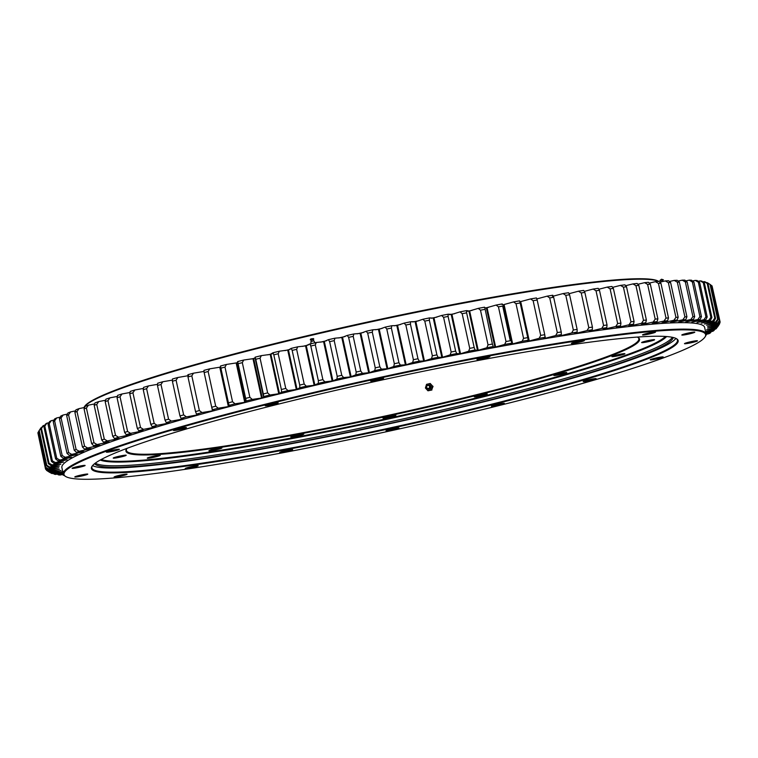 <?xml version="1.0" encoding="UTF-8"?>
<svg xmlns="http://www.w3.org/2000/svg" width="758" height="758" viewBox="0 0 758 758"><rect width="100%" height="100%" fill="white"/><g stroke="black" fill="none" stroke-linecap="round" stroke-linejoin="round"><path stroke-width="1.14" d="M658.617 281.408A295.288 24.199 167.7 0 0 314.958 334.486A295.288 24.199 167.7 0 0 84.157 407.131A295.288 24.199 167.7 0 0 83.882 407.615M251.438 359.017A295.288 24.199 -12.3 0 1 254.934 358.117A295.288 24.199 167.7 0 0 251.438 359.017M267.811 354.867A295.288 24.199 -12.3 0 1 272.425 353.711A295.288 24.199 167.7 0 0 267.811 354.867M284.951 350.622A295.288 24.199 -12.3 0 1 290.162 349.353A295.288 24.199 167.7 0 0 284.951 350.622M302.527 346.387A295.288 24.199 -12.3 0 1 308.231 345.032A295.288 24.199 167.7 0 0 302.527 346.387M320.463 342.161A295.288 24.199 -12.3 0 1 326.546 340.749A295.288 24.199 167.7 0 0 320.463 342.161M338.674 337.973A295.288 24.199 -12.3 0 1 345.032 336.533A295.288 24.199 167.7 0 0 338.674 337.973M357.103 333.842A295.288 24.199 -12.3 0 1 363.594 332.411A295.288 24.199 167.7 0 0 357.103 333.842M375.655 329.777A295.288 24.199 -12.3 0 1 382.146 328.385A295.288 24.199 167.7 0 0 375.655 329.777M394.245 325.817A295.288 24.199 -12.3 0 1 400.603 324.481A295.288 24.199 167.7 0 0 394.245 325.817M412.797 321.961A295.288 24.199 -12.3 0 1 418.89 320.719A295.288 24.199 167.7 0 0 412.797 321.961M431.226 318.237A295.288 24.199 -12.3 0 1 436.93 317.109A295.288 24.199 167.7 0 0 431.226 318.237M449.437 314.665A295.288 24.199 -12.3 0 1 454.648 313.67A295.288 24.199 167.7 0 0 449.437 314.665M467.335 311.263A295.288 24.199 -12.3 0 1 471.959 310.401A295.288 24.199 167.7 0 0 467.335 311.263M485.092 307.994A295.288 24.199 -12.3 0 1 488.465 307.388A295.288 24.199 167.7 0 0 485.092 307.994M126.681 448.878A262.24 21.489 167.7 0 0 126.397 450.441A262.24 21.489 167.7 0 0 433.377 405.142A262.24 21.489 167.7 0 0 638.842 338.712A262.24 21.489 167.7 0 0 637.933 337.405M84.157 407.131L84.621 406.421A294.682 24.142 -12.3 0 1 314.949 333.927A294.682 24.142 -12.3 0 1 658.503 281.294L658.683 281.408M152.472 456.477A6.642 0.54 167.7 0 0 147.27 458.164A6.642 0.54 167.7 0 0 153.865 457.273A6.642 0.54 167.7 0 0 160.241 455.331A6.642 0.54 167.7 0 0 152.472 456.477M214.126 449.124A6.642 0.54 167.7 0 0 208.924 450.811A6.642 0.54 167.7 0 0 215.528 449.92A6.642 0.54 167.7 0 0 221.904 447.978A6.642 0.54 167.7 0 0 214.126 449.124M295.971 435.234A6.642 0.54 167.7 0 0 290.769 436.911A6.642 0.54 167.7 0 0 297.373 436.03A6.642 0.54 167.7 0 0 303.75 434.088A6.642 0.54 167.7 0 0 295.971 435.234M388.134 416.474A6.642 0.54 167.7 0 0 382.932 418.151A6.642 0.54 167.7 0 0 389.527 417.27A6.642 0.54 167.7 0 0 395.903 415.327A6.642 0.54 167.7 0 0 388.134 416.474M479.482 395.108A6.642 0.54 167.7 0 0 474.281 396.794A6.642 0.54 167.7 0 0 480.885 395.903A6.642 0.54 167.7 0 0 487.252 393.961A6.642 0.54 167.7 0 0 479.482 395.108M559.016 373.722A6.642 0.54 167.7 0 0 553.814 375.399A6.642 0.54 167.7 0 0 560.408 374.518A6.642 0.54 167.7 0 0 566.785 372.576A6.642 0.54 167.7 0 0 559.016 373.722M617.126 354.886A6.642 0.54 167.7 0 0 611.924 356.573A6.642 0.54 167.7 0 0 618.528 355.682A6.642 0.54 167.7 0 0 624.895 353.74A6.642 0.54 167.7 0 0 617.126 354.886M646.811 340.882A6.642 0.54 167.7 0 0 641.619 342.559A6.642 0.54 167.7 0 0 648.213 341.678A6.642 0.54 167.7 0 0 654.59 339.736A6.642 0.54 167.7 0 0 646.811 340.882M118.428 456.401A6.642 0.54 167.7 0 0 113.226 458.088A6.642 0.54 167.7 0 0 119.83 457.207A6.642 0.54 167.7 0 0 126.198 455.255A6.642 0.54 167.7 0 0 118.428 456.401M637.232 337.083A262.846 21.537 -12.3 0 1 638.312 337.632A262.846 21.537 -12.3 0 1 433.623 405.748A262.846 21.537 -12.3 0 1 126.425 449.238A262.846 21.537 -12.3 0 1 127.183 448.291M41.14 427.664L39.208 430.61A345.231 28.283 -12.3 0 0 38.829 431.084L40.591 428.346A342.815 28.093 -12.3 0 1 41.14 427.664L41.775 427.512M43.443 425.551L41.472 428.497A345.231 28.283 -12.3 0 0 40.828 429.028L42.514 426.309A342.815 28.093 -12.3 0 1 43.443 425.551L44.817 425.219M46.816 423.22L44.807 426.157A345.231 28.283 -12.3 0 0 43.907 426.745L45.518 424.063A342.815 28.093 -12.3 0 1 46.816 423.22L48.91 422.727M51.231 420.681L49.194 423.618A345.231 28.283 -12.3 0 0 48.038 424.243L49.564 421.59A342.815 28.093 -12.3 0 1 51.231 420.681L54.045 420.036M56.679 417.942L54.633 420.87A345.231 28.283 -12.3 0 0 53.221 421.543L54.652 418.918A342.815 28.093 -12.3 0 1 56.679 417.942L60.204 417.156M63.151 415.014L61.085 417.923A345.231 28.283 -12.3 0 0 59.437 418.653L60.773 416.057A342.815 28.093 -12.3 0 1 63.151 415.014L67.367 414.095M70.617 411.897L68.552 414.806A345.231 28.283 -12.3 0 0 66.666 415.574L67.888 413.006A342.815 28.093 -12.3 0 1 70.617 411.897L75.525 410.855M79.059 408.619L77.003 411.509A345.231 28.283 -12.3 0 0 74.881 412.314L75.999 409.784A342.815 28.093 -12.3 0 1 79.059 408.619L84.631 407.463M88.449 405.17L86.412 408.041A345.231 28.283 -12.3 0 0 84.062 408.894L85.057 406.392A342.815 28.093 -12.3 0 1 88.449 405.17L94.665 403.91M98.758 401.569L96.74 404.431A345.231 28.283 -12.3 0 0 94.172 405.312L95.044 402.849A342.815 28.093 -12.3 0 1 98.758 401.569L105.599 400.224M109.948 397.836L107.958 400.669A345.231 28.283 -12.3 0 0 105.172 401.588L105.93 399.163A342.815 28.093 -12.3 0 1 109.948 397.836L117.395 396.406M121.991 393.971L120.039 396.785A345.231 28.283 -12.3 0 0 117.054 397.732L117.68 395.335A342.815 28.093 -12.3 0 1 121.991 393.971L130.016 392.483M134.839 389.991L132.934 392.786A345.231 28.283 -12.3 0 0 129.751 393.762L130.243 391.403A342.815 28.093 -12.3 0 1 134.839 389.991L143.423 388.447M148.454 385.917L146.607 388.683A345.231 28.283 -12.3 0 0 143.243 389.688L143.594 387.357A342.815 28.093 -12.3 0 1 148.454 385.917L157.579 384.325M162.79 381.748L161.009 384.495A345.231 28.283 -12.3 0 0 157.474 385.509L157.692 383.216A342.815 28.093 -12.3 0 1 162.79 381.748L172.436 380.099M177.808 377.503L176.093 380.222A345.231 28.283 -12.3 0 0 172.398 381.255L172.473 378.991A342.815 28.093 -12.3 0 1 177.808 377.503L188.562 375.627M193.461 373.192L191.821 375.883A345.231 28.283 -12.3 0 0 187.975 376.934L187.908 374.708A342.815 28.093 -12.3 0 1 193.461 373.192L203.902 371.439L212.486 410.817L202.045 412.57A342.815 28.093 167.7 0 0 196.502 414.086C198.009 414.114 198.425 414.37 197.772 414.834L186.402 416.881A342.815 28.093 167.7 0 0 181.067 418.369C182.801 418.35 183.455 418.539 183.01 418.966L171.374 421.126A342.815 28.093 167.7 0 0 166.277 422.594L168.608 423.116L157.039 425.295A342.815 28.093 167.7 0 0 152.187 426.726L155.182 427.095L143.423 429.369A342.815 28.093 167.7 0 0 138.828 430.771L142.75 430.904L130.575 433.349A342.815 28.093 167.7 0 0 126.264 434.713L130.812 434.685L118.532 437.214A342.815 28.093 167.7 0 0 114.515 438.531L119.252 438.494L107.342 440.948A342.815 28.093 167.7 0 0 103.628 442.227L109.408 441.876L97.033 444.548A342.815 28.093 167.7 0 0 93.641 445.77L99.999 445.268L87.644 447.987A342.815 28.093 167.7 0 0 84.583 449.162L91.178 448.632L79.202 451.275A342.815 28.093 167.7 0 0 76.482 452.384L83.939 451.579L71.735 454.393A342.815 28.093 167.7 0 0 69.357 455.435L77.344 454.478L65.264 457.32A342.815 28.093 167.7 0 0 63.236 458.296L71.508 457.301L59.816 460.059A342.815 28.093 167.7 0 0 58.148 460.968L67.092 459.718L55.4 462.598A342.815 28.093 167.7 0 0 54.102 463.432L63.483 462.048L52.027 464.929A342.815 28.093 167.7 0 0 51.108 465.687L60.811 464.247L49.725 467.042A342.815 28.093 167.7 0 0 49.175 467.724L59.332 466.075L48.493 468.927A342.815 28.093 167.7 0 0 48.313 469.534L58.821 467.762L48.322 470.595A342.815 28.093 167.7 0 0 48.521 471.116L59.389 469.287M209.691 368.843L208.137 371.505A345.231 28.283 -12.3 0 0 204.158 372.566L203.949 370.368A342.815 28.093 -12.3 0 1 209.691 368.843L219.782 367.213L228.366 406.591L218.276 408.211A342.815 28.093 167.7 0 0 212.534 409.746C213.794 409.841 213.993 410.135 213.121 410.647L212.486 410.817M220.682 366.976L219.782 367.213M226.453 364.446L224.984 367.09A345.231 28.283 -12.3 0 0 220.881 368.151L220.521 365.991A342.815 28.093 -12.3 0 1 226.453 364.446L236.155 362.949L244.739 402.327L235.037 403.825A342.815 28.093 167.7 0 0 229.115 405.369L230.205 405.985L228.366 406.591M237.624 361.67L237.595 361.585C238.372 361.793 238.126 362.191 236.837 362.779L236.155 362.949M243.688 360.041L242.314 362.646A345.231 28.283 -12.3 0 0 238.097 363.717L237.595 361.585A342.815 28.093 -12.3 0 1 243.688 360.041L252.973 358.676L261.567 398.054L252.272 399.419A342.815 28.093 167.7 0 0 246.189 400.963L246.71 401.702M705.518 331.473L715.779 329.019A342.815 28.093 167.7 0 0 716.518 328.29L706.598 329.806L717.551 327.011A342.815 28.093 167.7 0 0 717.561 326.982A342.815 28.093 167.7 0 0 717.911 326.366L707.593 328.015L718.243 325.239A342.815 28.093 167.7 0 0 718.243 324.67L707.574 326.509L717.873 323.694A342.815 28.093 167.7 0 0 717.494 323.202L706.532 325.163L716.433 322.377A342.815 28.093 167.7 0 0 715.675 321.979L704.4 324.026L713.922 321.316A342.815 28.093 167.7 0 0 712.785 320.994L701.197 323.135L710.35 320.492A342.815 28.093 167.7 0 0 708.853 320.255L697.038 322.501L705.726 319.914A342.815 28.093 167.7 0 0 703.869 319.762L691.865 322.112L700.079 319.582A342.815 28.093 167.7 0 0 697.853 319.525L685.706 321.961L693.409 319.497A342.815 28.093 167.7 0 0 690.841 319.535L678.732 322.046L685.753 319.668A342.815 28.093 167.7 0 0 682.835 319.791L670.508 322.377L677.121 320.094A342.815 28.093 167.7 0 0 673.871 320.293L661.895 322.927L667.552 320.757A342.815 28.093 167.7 0 0 663.98 321.051L652.051 323.732L657.072 321.667A342.815 28.093 167.7 0 0 653.188 322.046L641.107 324.794L645.712 322.832A342.815 28.093 167.7 0 0 641.533 323.287L629.803 326.044L633.517 324.225A342.815 28.093 167.7 0 0 629.055 324.765L617.476 327.541L620.518 325.855A342.815 28.093 167.7 0 0 615.78 326.48L603.842 329.342L606.751 327.712A342.815 28.093 167.7 0 0 601.767 328.422L590.321 331.255L592.282 329.796A342.815 28.093 167.7 0 0 587.043 330.583L575.549 333.463C574.99 333.255 575.521 332.8 577.132 332.099A342.815 28.093 167.7 0 0 571.674 332.951L560.465 335.832C559.688 335.68 559.991 335.273 561.365 334.61A342.815 28.093 167.7 0 0 555.709 335.538L544.803 338.4C543.818 338.295 543.893 337.935 545.03 337.319A342.815 28.093 167.7 0 0 539.184 338.314L528.629 341.157C527.435 341.1 527.284 340.787 528.174 340.219A342.815 28.093 167.7 0 0 522.158 341.28L511.982 344.094C510.589 344.085 510.21 343.829 510.854 343.308A342.815 28.093 167.7 0 0 504.686 344.435L494.927 347.202C493.335 347.249 492.738 347.041 493.126 346.577A342.815 28.093 167.7 0 0 486.825 347.751L477.872 350.404L475.048 349.997A342.815 28.093 167.7 0 0 468.643 351.229L460.532 353.749L456.667 353.569A342.815 28.093 167.7 0 0 450.176 354.858L442.208 357.378L438.058 357.293A342.815 28.093 167.7 0 0 431.501 358.629L424.442 360.988L419.278 361.14A342.815 28.093 167.7 0 0 412.665 362.514L406.165 364.788L400.376 365.1A342.815 28.093 167.7 0 0 393.743 366.512L387.821 368.691L381.416 369.165A342.815 28.093 167.7 0 0 374.774 370.615L369.459 372.69L362.466 373.324A342.815 28.093 167.7 0 0 355.843 374.803L350.395 376.934L343.582 377.56A342.815 28.093 167.7 0 0 336.997 379.057L332.933 380.904L324.831 381.861A342.815 28.093 167.7 0 0 318.303 383.377L314.144 385.282L306.26 386.21A342.815 28.093 167.7 0 0 299.817 387.736L296.681 389.432L287.945 390.597A342.815 28.093 167.7 0 0 281.597 392.132L279.124 393.696L269.924 395.003A342.815 28.093 167.7 0 0 263.699 396.548L255.114 357.17C255.636 357.435 255.162 357.88 253.674 358.506L252.973 358.676M261.339 355.625L260.07 358.202A345.231 28.283 -12.3 0 0 255.759 359.273L255.114 357.17A342.815 28.093 -12.3 0 1 261.339 355.625L270.189 354.403L278.773 393.781M513.573 301.911L516.009 303.693A345.231 28.283 -12.3 0 1 520.178 302.954L519.59 300.85A342.815 28.093 -12.3 0 0 513.573 301.911L503.397 304.716C502.004 304.716 501.625 304.451 502.27 303.93A342.815 28.093 -12.3 0 0 496.102 305.057L486.342 307.824C484.75 307.871 484.144 307.663 484.542 307.198A342.815 28.093 -12.3 0 0 478.241 308.373L469.287 311.026L466.454 310.619A342.815 28.093 -12.3 0 0 460.049 311.86L451.948 314.371L448.082 314.2A342.815 28.093 -12.3 0 0 441.592 315.48L433.254 318.076L429.473 317.915A342.815 28.093 -12.3 0 0 422.917 319.251L415.858 321.61L410.694 321.762A342.815 28.093 -12.3 0 0 404.08 323.135L396.832 325.57L391.791 325.722A342.815 28.093 -12.3 0 0 385.149 327.134L378.858 329.398L372.832 329.787A342.815 28.093 -12.3 0 0 366.19 331.237L360.495 333.397L353.882 333.946A342.815 28.093 -12.3 0 0 347.259 335.424L341.811 337.556L334.998 338.182A342.815 28.093 -12.3 0 0 328.413 339.679L323.6 341.706L316.247 342.483A342.815 28.093 -12.3 0 0 309.719 343.999L305.559 345.904L297.676 346.832A342.815 28.093 -12.3 0 0 291.233 348.367L288.457 349.969L279.351 351.219A342.815 28.093 -12.3 0 0 273.003 352.754L270.189 354.403M484.874 307.966L492.397 344.047A345.231 28.283 167.7 0 0 488.038 344.871L486.825 347.751M530.591 298.936L533.13 300.708A345.231 28.283 -12.3 0 1 537.176 300.026L536.446 297.941A342.815 28.093 -12.3 0 0 530.591 298.936L519.865 301.807M547.124 296.16L549.74 297.922A345.231 28.283 -12.3 0 1 553.662 297.278L552.781 295.232A342.815 28.093 -12.3 0 0 547.124 296.16L536.797 298.927M563.09 293.573L565.79 295.336A345.231 28.283 -12.3 0 1 569.571 294.739L568.547 292.721A342.815 28.093 -12.3 0 0 563.09 293.573L552.506 296.35M578.458 291.205L581.234 292.958A345.231 28.283 -12.3 0 1 584.863 292.417L583.688 290.418A342.815 28.093 -12.3 0 0 578.458 291.205L569.05 293.706M593.173 289.044L596.015 290.788A345.231 28.283 -12.3 0 1 599.474 290.305L598.166 288.334A342.815 28.093 -12.3 0 0 593.173 289.044L584.257 291.385M607.196 287.102L610.095 288.855A345.231 28.283 -12.3 0 1 613.374 288.419L611.933 286.477A342.815 28.093 -12.3 0 0 607.196 287.102L598.782 289.253M620.461 285.387L623.417 287.14A345.231 28.283 -12.3 0 1 626.506 286.761L624.933 284.847A342.815 28.093 -12.3 0 0 620.461 285.387L612.587 287.358M632.949 283.909L635.943 285.662A345.231 28.283 -12.3 0 1 638.833 285.349L637.127 283.454A342.815 28.093 -12.3 0 0 632.949 283.909L625.634 285.7M644.603 282.668L647.635 284.43A345.231 28.283 -12.3 0 1 650.326 284.165L648.488 282.298A342.815 28.093 -12.3 0 0 644.603 282.668L637.876 284.278M655.395 281.673L658.456 283.435A345.231 28.283 -12.3 0 1 660.929 283.236L658.967 281.379A342.815 28.093 -12.3 0 0 655.395 281.673L649.284 283.104M665.287 280.915L668.366 282.687A345.231 28.283 -12.3 0 1 670.612 282.544L668.537 280.716A342.815 28.093 -12.3 0 0 665.287 280.915L659.801 282.175M674.25 280.413L677.339 282.194A345.231 28.283 -12.3 0 1 679.357 282.109L677.169 280.299A342.815 28.093 -12.3 0 0 674.25 280.413L669.418 281.493M682.257 280.157L685.346 281.948A345.231 28.283 -12.3 0 1 687.127 281.929L684.825 280.128A342.815 28.093 -12.3 0 0 682.257 280.157L678.097 281.066M689.268 280.147L692.357 281.957A345.231 28.283 -12.3 0 1 693.892 281.995L691.495 280.204A342.815 28.093 -12.3 0 0 689.268 280.147L685.8 280.886M695.285 280.394L698.355 282.213A345.231 28.283 -12.3 0 1 699.643 282.308L697.142 280.536A342.815 28.093 -12.3 0 0 695.285 280.394L692.518 280.962M700.259 280.877L703.31 282.725A345.231 28.283 -12.3 0 1 704.353 282.876L701.766 281.114A342.815 28.093 -12.3 0 0 700.259 280.877L698.213 281.294M704.201 281.616L707.223 283.473A345.231 28.283 -12.3 0 1 708 283.7L705.328 281.938A342.815 28.093 -12.3 0 0 704.201 281.616L702.884 281.881M707.091 282.601L710.066 284.477A345.231 28.283 -12.3 0 1 710.587 284.762L707.849 283.009A342.815 28.093 -12.3 0 0 707.091 282.601L706.513 282.715M48.322 470.595L45.48 468.842L38.108 433.86M48.493 468.927L45.584 467.184A345.231 28.283 167.7 0 0 45.461 467.601L37.9 432.922A345.231 28.283 -12.3 0 1 38.023 432.505L38.848 431.207M273.003 352.754L273.799 354.829A345.231 28.283 -12.3 0 1 278.195 353.759L279.351 351.219M291.233 348.367L292.162 350.404A345.231 28.283 -12.3 0 1 296.634 349.343L297.676 346.832M309.719 343.999L310.799 346.008A345.231 28.283 -12.3 0 1 315.319 344.956L316.247 342.483M328.413 339.679L329.635 341.669A345.231 28.283 -12.3 0 1 334.202 340.626L334.998 338.182M347.259 335.424L348.623 337.376A345.231 28.283 -12.3 0 1 353.209 336.363L353.882 333.946M366.19 331.237L367.687 333.169A345.231 28.283 -12.3 0 1 372.292 332.165L372.832 329.787M385.149 327.134L386.779 329.048A345.231 28.283 -12.3 0 1 391.384 328.062L391.791 325.722M404.08 323.135L405.843 325.021A345.231 28.283 -12.3 0 1 410.419 324.073L410.694 321.762M422.917 319.251L424.793 321.117A345.231 28.283 -12.3 0 1 429.341 320.189L429.473 317.915M441.592 315.48L443.591 317.327A345.231 28.283 -12.3 0 1 448.092 316.437L448.082 314.2M460.049 311.86L462.172 313.689A345.231 28.283 -12.3 0 1 466.615 312.827L466.454 310.619M478.241 308.373L480.477 310.193A345.231 28.283 -12.3 0 1 484.836 309.368M496.102 305.057L498.442 306.857A345.231 28.283 -12.3 0 1 502.715 306.08L510.276 340.759A345.231 28.283 167.7 0 0 506.003 341.536L504.686 344.435M710.634 284.951L711.838 285.728A345.231 28.283 -12.3 0 1 712.103 286.069L719.664 320.748A345.231 28.283 167.7 0 0 719.399 320.407L717.494 323.202M712.321 287.074L720.091 321.894L718.243 324.67M95.319 463.129A296.189 24.265 167.7 0 0 388.627 422.111A296.189 24.265 167.7 0 0 672.384 337.31A296.189 24.265 -12.3 0 1 388.627 422.111A296.189 24.265 -12.3 0 1 95.319 463.129M94.655 463.631A296.189 24.265 167.7 0 0 441.099 411.793A296.189 24.265 167.7 0 0 673.189 337.49M82.575 475.806A6.642 0.54 -12.3 0 1 74.805 476.953A6.642 0.54 -12.3 0 1 81.182 475.01A6.642 0.54 -12.3 0 1 87.776 474.12A6.642 0.54 -12.3 0 1 82.575 475.806M442.909 416.663A300.263 24.607 -12.3 0 1 91.993 466.341A300.263 24.607 -12.3 0 1 379.559 380.525A300.263 24.607 -12.3 0 1 676.742 338.845A300.263 24.607 -12.3 0 1 442.909 416.663M79.912 467.155A6.642 0.54 -12.3 0 1 72.133 468.302A6.642 0.54 -12.3 0 1 78.51 466.359A6.642 0.54 -12.3 0 1 85.114 465.478A6.642 0.54 -12.3 0 1 79.912 467.155M114.164 450.991A6.642 0.54 -12.3 0 1 106.395 452.138A6.642 0.54 -12.3 0 1 112.762 450.195A6.642 0.54 -12.3 0 1 119.366 449.314A6.642 0.54 -12.3 0 1 114.164 450.991M181.219 429.265A6.642 0.54 -12.3 0 1 173.449 430.411A6.642 0.54 -12.3 0 1 179.817 428.469A6.642 0.54 -12.3 0 1 186.421 427.578A6.642 0.54 -12.3 0 1 181.219 429.265M272.984 404.582A6.642 0.54 -12.3 0 1 265.215 405.729A6.642 0.54 -12.3 0 1 271.582 403.787A6.642 0.54 -12.3 0 1 278.186 402.905A6.642 0.54 -12.3 0 1 272.984 404.582M378.394 379.938A6.642 0.54 -12.3 0 1 370.624 381.084A6.642 0.54 -12.3 0 1 376.991 379.142A6.642 0.54 -12.3 0 1 383.595 378.251A6.642 0.54 -12.3 0 1 378.394 379.938M484.722 358.297A6.642 0.54 -12.3 0 1 476.953 359.444A6.642 0.54 -12.3 0 1 483.32 357.492A6.642 0.54 -12.3 0 1 489.924 356.611A6.642 0.54 -12.3 0 1 484.722 358.297M579.159 342.256A6.642 0.54 -12.3 0 1 571.39 343.412A6.642 0.54 -12.3 0 1 577.757 341.46A6.642 0.54 -12.3 0 1 584.361 340.579A6.642 0.54 -12.3 0 1 579.159 342.256M650.307 333.776A6.642 0.54 -12.3 0 1 642.538 334.922A6.642 0.54 -12.3 0 1 648.905 332.98A6.642 0.54 -12.3 0 1 655.509 332.089A6.642 0.54 -12.3 0 1 650.307 333.776M689.591 333.861A6.642 0.54 -12.3 0 1 681.812 335.008A6.642 0.54 -12.3 0 1 688.188 333.065A6.642 0.54 -12.3 0 1 694.792 332.184A6.642 0.54 -12.3 0 1 689.591 333.861M692.262 342.512A6.642 0.54 -12.3 0 1 684.483 343.658A6.642 0.54 -12.3 0 1 690.86 341.706A6.642 0.54 -12.3 0 1 697.464 340.825A6.642 0.54 -12.3 0 1 692.262 342.512M658.001 358.667A6.642 0.54 -12.3 0 1 650.231 359.823A6.642 0.54 -12.3 0 1 656.599 357.871A6.642 0.54 -12.3 0 1 663.203 356.99A6.642 0.54 -12.3 0 1 658.001 358.667M590.946 380.402A6.642 0.54 -12.3 0 1 583.177 381.549A6.642 0.54 -12.3 0 1 589.544 379.606A6.642 0.54 -12.3 0 1 596.148 378.725A6.642 0.54 -12.3 0 1 590.946 380.402M499.181 405.085A6.642 0.54 -12.3 0 1 491.411 406.231A6.642 0.54 -12.3 0 1 497.779 404.279A6.642 0.54 -12.3 0 1 504.383 403.398A6.642 0.54 -12.3 0 1 499.181 405.085M393.772 429.729A6.642 0.54 -12.3 0 1 386.002 430.876A6.642 0.54 -12.3 0 1 392.379 428.933A6.642 0.54 -12.3 0 1 398.973 428.043A6.642 0.54 -12.3 0 1 393.772 429.729M287.443 451.37A6.642 0.54 -12.3 0 1 279.674 452.517A6.642 0.54 -12.3 0 1 286.041 450.574A6.642 0.54 -12.3 0 1 292.645 449.693A6.642 0.54 -12.3 0 1 287.443 451.37M193.006 467.402A6.642 0.54 -12.3 0 1 185.236 468.548A6.642 0.54 -12.3 0 1 191.603 466.606A6.642 0.54 -12.3 0 1 198.208 465.725A6.642 0.54 -12.3 0 1 193.006 467.402M121.858 475.891A6.642 0.54 -12.3 0 1 114.088 477.038A6.642 0.54 -12.3 0 1 120.456 475.095A6.642 0.54 -12.3 0 1 127.06 474.205A6.642 0.54 -12.3 0 1 121.858 475.891M448.348 417.791A328.328 26.9 167.7 0 0 704.978 337.016A328.328 26.9 167.7 0 0 379.066 378.28A328.328 26.9 167.7 0 0 65.567 476.431A328.328 26.9 167.7 0 0 448.348 417.791M65.567 476.431L64.847 475.977A328.934 26.956 -12.3 0 1 63.284 474.053A328.934 26.956 -12.3 0 1 321.004 390.73A328.934 26.956 -12.3 0 1 706.049 333.908A328.934 26.956 -12.3 0 1 705.433 336.306L704.978 337.016M706.049 333.908L704.646 327.437A328.934 26.956 167.7 0 0 319.601 384.259A328.934 26.956 167.7 0 0 61.881 467.582L63.284 474.053M63.17 473.513L58.357 474.859A342.815 28.093 167.7 0 0 60.034 475.048L63.378 474.356M63.899 475.19L63.492 475.313A342.815 28.093 167.7 0 0 64.042 475.342M705.906 335.396A342.815 28.093 167.7 0 0 705.954 335.368L706.589 334.24M706.105 334.354L709.043 333.672A342.815 28.093 167.7 0 0 710.53 332.8L705.973 333.52M705.831 332.904L712.937 331.237A342.815 28.093 167.7 0 0 714.055 330.441L705.603 331.843M629.254 325.855L628.761 326.092M616.889 327.342L616.32 327.617M603.775 329.038L603.122 329.36M589.951 330.952L589.212 331.331M575.464 333.046L574.64 333.511M560.351 335.32L560.465 335.832L559.442 335.889M544.651 337.698L544.803 338.4L543.675 338.475M520.035 301.779L528.629 341.157L527.388 341.252M510.627 344.208L510.854 343.308M493.439 347.088L492.397 344.047M263.604 397.201L255.086 358.013M269.924 395.003L267.631 392.881A345.231 28.283 167.7 0 0 263.32 393.952L263.699 396.548C264.22 396.813 263.746 397.258 262.259 397.884L261.567 398.054M252.272 399.419L249.875 397.325A345.231 28.283 167.7 0 0 245.658 398.395L246.189 400.963C246.956 401.171 246.71 401.569 245.421 402.157L244.739 402.327M214.192 410.249L213.121 410.647L212.97 409.917M198.738 414.465L197.772 414.834L197.658 414.313M183.872 418.624L182.915 418.549M169.65 422.718L168.807 422.68M156.129 426.726L155.381 426.707M143.328 430.639L142.684 430.629M131.314 434.448L130.764 434.438M59.38 469.278L49.232 472.016A342.815 28.093 167.7 0 0 49.81 472.461L61 470.519M60.981 470.5L51.212 473.21A342.815 28.093 167.7 0 0 52.16 473.57L63.492 471.448M63.615 471.485L54.254 474.157A342.815 28.093 167.7 0 0 55.571 474.432L63.037 472.926M54.254 474.157L53.107 473.39M51.212 473.21L50.009 472.424M49.232 472.016L46.456 470.263A345.231 28.283 167.7 0 0 46.854 470.576L49.81 472.461M45.48 468.842A345.231 28.283 167.7 0 0 45.613 469.211L48.521 471.116M45.461 467.601L48.313 469.534M49.725 467.042L46.769 465.289A345.231 28.283 167.7 0 0 46.39 465.763L49.175 467.724M52.027 464.929L49.033 463.176A345.231 28.283 167.7 0 0 48.389 463.707L51.108 465.687M55.4 462.598L52.368 460.836A345.231 28.283 167.7 0 0 51.468 461.423L54.102 463.432M59.816 460.059L56.755 458.296A345.231 28.283 167.7 0 0 55.599 458.922L58.148 460.968M65.264 457.32L62.194 455.549A345.231 28.283 167.7 0 0 60.782 456.221L63.236 458.296M71.735 454.393L68.646 452.602A345.231 28.283 167.7 0 0 66.998 453.331L69.357 455.435M79.202 451.275L76.113 449.485A345.231 28.283 167.7 0 0 74.227 450.252L76.482 452.384M87.644 447.987L84.564 446.178A345.231 28.283 167.7 0 0 82.442 446.993L84.583 449.162M97.033 444.548L93.973 442.719A345.231 28.283 167.7 0 0 91.623 443.572L93.641 445.77M107.342 440.948L104.301 439.109A345.231 28.283 167.7 0 0 101.733 439.991L103.628 442.227M118.532 437.214L115.519 435.348A345.231 28.283 167.7 0 0 112.734 436.267L114.515 438.531M130.575 433.349L127.6 431.463A345.231 28.283 167.7 0 0 124.615 432.411L126.264 434.713M143.423 429.369L140.495 427.465A345.231 28.283 167.7 0 0 137.312 428.441L138.828 430.771M157.039 425.295L154.168 423.362A345.231 28.283 167.7 0 0 150.804 424.357L152.187 426.726M171.374 421.126L168.57 419.174A345.231 28.283 167.7 0 0 165.036 420.188L166.277 422.594M186.402 416.881L183.654 414.901A345.231 28.283 167.7 0 0 179.959 415.934L181.067 418.369M202.045 412.57L199.382 410.561A345.231 28.283 167.7 0 0 195.536 411.613L196.502 414.086M218.276 408.211L215.698 406.184A345.231 28.283 167.7 0 0 211.719 407.245L212.534 409.746M235.037 403.825L232.545 401.759A345.231 28.283 167.7 0 0 228.442 402.83L229.115 405.369M287.945 390.597L285.757 388.437A345.231 28.283 167.7 0 0 281.36 389.508L281.597 392.132M306.26 386.21L304.195 384.022A345.231 28.283 167.7 0 0 299.723 385.083L299.817 387.736M324.831 381.861L322.88 379.635A345.231 28.283 167.7 0 0 318.36 380.687L318.303 383.377M343.582 377.56L341.763 375.305A345.231 28.283 167.7 0 0 337.196 376.347L336.997 379.057M362.466 373.324L360.77 371.041A345.231 28.283 167.7 0 0 356.184 372.055L355.843 374.803M381.416 369.165L379.853 366.844A345.231 28.283 167.7 0 0 375.248 367.848L374.774 370.615M400.376 365.1L398.945 362.741A345.231 28.283 167.7 0 0 394.34 363.726L393.743 366.512M419.278 361.14L417.98 358.752A345.231 28.283 167.7 0 0 413.404 359.699L412.665 362.514M438.058 357.293L436.902 354.867A345.231 28.283 167.7 0 0 432.354 355.786L431.501 358.629M456.667 353.569L455.653 351.115A345.231 28.283 167.7 0 0 451.152 352.006L450.176 354.858M475.048 349.997L474.176 347.505A345.231 28.283 167.7 0 0 469.733 348.358L468.643 351.229M528.174 340.219L527.739 337.632A345.231 28.283 167.7 0 0 523.57 338.371L522.158 341.28M545.03 337.319L544.737 334.704A345.231 28.283 167.7 0 0 540.691 335.387L539.184 338.314M561.365 334.61L561.223 331.957A345.231 28.283 167.7 0 0 557.301 332.601L555.709 335.538M577.132 332.099L577.132 329.417A345.231 28.283 167.7 0 0 573.351 330.014L571.674 332.951M592.282 329.796L592.424 327.096A345.231 28.283 167.7 0 0 588.795 327.636L587.043 330.583M606.751 327.712L607.035 324.983A345.231 28.283 167.7 0 0 603.576 325.466L601.767 328.422M620.518 325.855L620.935 323.098A345.231 28.283 167.7 0 0 617.656 323.533L615.78 326.48M633.517 324.225L634.067 321.439A345.231 28.283 167.7 0 0 630.978 321.818L629.055 324.765M645.712 322.832L646.394 320.028A345.231 28.283 167.7 0 0 643.504 320.34L641.533 323.287M657.072 321.667L657.887 318.843A345.231 28.283 167.7 0 0 655.196 319.109L653.188 322.046M667.552 320.757L668.49 317.915A345.231 28.283 167.7 0 0 666.017 318.114L663.98 321.051M677.121 320.094L678.173 317.223A345.231 28.283 167.7 0 0 675.928 317.365L673.871 320.293M685.753 319.668L686.919 316.787A345.231 28.283 167.7 0 0 684.9 316.872L682.835 319.791M693.409 319.497L694.688 316.607A345.231 28.283 167.7 0 0 692.907 316.626L690.841 319.535M700.079 319.582L701.453 316.673A345.231 28.283 167.7 0 0 699.918 316.636L697.853 319.525M705.726 319.914L707.205 316.986A345.231 28.283 167.7 0 0 705.916 316.891L703.869 319.762M710.35 320.492L711.914 317.555A345.231 28.283 167.7 0 0 710.871 317.394L708.853 320.255M713.922 321.316L715.561 318.379A345.231 28.283 167.7 0 0 714.785 318.152L712.785 320.994M716.433 322.377L718.148 319.44A345.231 28.283 167.7 0 0 717.627 319.156L715.675 321.979M717.873 323.694L719.664 320.748M718.243 325.239L720.1 322.292A345.231 28.283 167.7 0 0 720.091 321.894M717.551 327.011L719.456 324.064A345.231 28.283 167.7 0 0 719.712 323.619L717.911 326.366M717.286 327.077L716.518 328.29M714.775 329.256L714.055 330.441M711.203 331.653L710.53 332.8M63.492 475.313L62.44 474.555M58.357 474.859L57.257 474.091M46.323 469.676L46.456 470.263M38.023 432.505L45.584 467.184M38.829 431.084L46.39 465.763M39.208 430.61L46.769 465.289M40.828 429.028L48.389 463.707M41.472 428.497L49.033 463.176M43.907 426.745L51.468 461.423M44.807 426.157L52.368 460.836M48.038 424.243L55.599 458.922M49.194 423.618L56.755 458.296M53.221 421.543L60.782 456.221M54.633 420.87L62.194 455.549M59.437 418.653L66.998 453.331M61.085 417.923L68.646 452.602M66.666 415.574L74.227 450.252M68.552 414.806L76.113 449.485M74.881 412.314L82.442 446.993M77.003 411.509L84.564 446.178M84.062 408.894L91.623 443.572M86.412 408.041L93.973 442.719M94.172 405.312L101.733 439.991M96.74 404.431L104.301 439.109M105.172 401.588L112.734 436.267M107.958 400.669L115.519 435.348M117.054 397.732L124.615 432.411M120.039 396.785L127.6 431.463M129.751 393.762L137.312 428.441M132.934 392.786L140.495 427.465M143.243 389.688L150.804 424.357M146.607 388.683L154.168 423.362M157.474 385.509L165.036 420.188M161.009 384.495L168.57 419.174M172.398 381.255L179.959 415.934M176.093 380.222L183.654 414.901M187.975 376.934L195.536 411.613M191.821 375.883L199.382 410.561M204.158 372.566L211.719 407.245M208.137 371.505L215.698 406.184M220.881 368.151L228.442 402.83M224.984 367.09L232.545 401.759M238.097 363.717L245.658 398.395M242.314 362.646L249.875 397.325M255.759 359.273L263.32 393.952M260.07 358.202L267.631 392.881M273.799 354.829L281.36 389.508M278.195 353.759L285.757 388.437M292.162 350.404L299.723 385.083M296.634 349.343L304.195 384.022M310.799 346.008L318.36 380.687M315.319 344.956L322.88 379.635M329.635 341.669L337.196 376.347M334.202 340.626L341.763 375.305M348.623 337.376L356.184 372.055M353.209 336.363L360.77 371.041M367.687 333.169L375.248 367.848M372.292 332.165L379.853 366.844M386.779 329.048L394.34 363.726M391.384 328.062L398.945 362.741M405.843 325.021L413.404 359.699M410.419 324.073L417.98 358.752M424.793 321.117L432.354 355.786M429.341 320.189L436.902 354.867M443.591 317.327L451.152 352.006M448.092 316.437L455.653 351.115M462.172 313.689L469.733 348.358M466.615 312.827L474.176 347.505M480.477 310.193L488.038 344.871M498.442 306.857L506.003 341.536M502.715 306.08L510.276 340.759M516.009 303.693L523.57 338.371M520.178 302.954L527.739 337.632M533.13 300.708L540.691 335.387M537.176 300.026L544.737 334.704M549.74 297.922L557.301 332.601M553.662 297.278L561.223 331.957M565.79 295.336L573.351 330.014M569.571 294.739L577.132 329.417M581.234 292.958L588.795 327.636M584.863 292.417L592.424 327.096M596.015 290.788L603.576 325.466M599.474 290.305L607.035 324.983M610.095 288.855L617.656 323.533M613.374 288.419L620.935 323.098M623.417 287.14L630.978 321.818M626.506 286.761L634.067 321.439M635.943 285.662L643.504 320.34M638.833 285.349L646.394 320.028M647.635 284.43L655.196 319.109M650.326 284.165L657.887 318.843M658.456 283.435L666.017 318.114M660.929 283.236L668.49 317.915M668.366 282.687L675.928 317.365M670.612 282.544L678.173 317.223M677.339 282.194L684.9 316.872M679.357 282.109L686.919 316.787M685.346 281.948L692.907 316.626M687.127 281.929L694.688 316.607M692.357 281.957L699.918 316.636M693.892 281.995L701.453 316.673M698.355 282.213L705.916 316.891M699.643 282.308L707.205 316.986M703.31 282.725L710.871 317.394M704.353 282.876L711.914 317.555M707.223 283.473L714.785 318.152M708 283.7L715.561 318.379M710.066 284.477L717.627 319.156M710.587 284.762L718.148 319.44M711.838 285.728L719.399 320.407M719.598 323.098L719.712 323.619M675.89 338.381A299.656 24.55 -12.3 0 1 441.772 411.935A299.656 24.55 -12.3 0 1 92.58 465.564M92.239 465.981A299.656 24.55 167.7 0 0 91.889 467.819A299.656 24.55 167.7 0 0 442.672 416.047A299.656 24.55 167.7 0 0 677.453 340.143A299.656 24.55 167.7 0 0 676.363 338.618M666.604 336.543A291.641 23.896 -12.3 0 1 664.937 338.106A291.641 23.896 -12.3 0 1 387.954 419.032A291.641 23.896 -12.3 0 1 102.425 460.75A291.641 23.896 -12.3 0 1 100.255 460.021M665.401 336.457A290.759 23.82 -12.3 0 1 387.821 418.444A290.759 23.82 -12.3 0 1 101.316 459.443M428.355 383.899L426.546 384.334L425.418 387.992L427.957 390.796L431.624 389.934L432.752 386.277L430.212 383.472L428.355 383.899A3.316 3.25 101.8 0 1 432.164 388.105A3.316 3.25 101.8 0 1 426.659 389.385A3.316 3.25 101.8 0 1 428.355 383.899M432.752 386.277L430.212 383.472M433.055 386.334L431.624 389.934M431.918 390L427.957 390.796M428.327 385.159A2.113 2.075 101.8 0 1 431.046 387.698A2.113 2.075 101.8 0 1 427.607 388.646M429.123 388.513A1.592 1.563 -78.2 0 0 429.672 385.879M427.863 385.206A1.8 1.762 -78.2 0 0 426.944 388.191A1.8 1.762 -78.2 0 0 429.928 387.49A1.8 1.762 -78.2 0 0 427.863 385.206M427.806 385.462A1.507 1.478 -78.2 0 0 427.029 387.963A1.507 1.478 -78.2 0 0 429.54 387.376A1.507 1.478 -78.2 0 0 427.806 385.462M310.913 344.037L310.941 341.479L313.992 340.863L315.006 343.137M310.922 339.878L313.262 339.366M310.515 339.177L313.414 338.58L313.831 339.129L311.15 338.807L310.306 339.897L310.515 339.177M660.493 280.536L662.833 280.024M661.649 279.408L663.402 279.778L661.488 279.219L659.877 280.545L661.649 279.408M168.21 422.67L168.323 423.191M182.28 418.501L182.413 419.136M182.593 418.53L182.706 419.051M196.976 414.19L197.156 415.005M197.317 414.256L197.459 414.92M212.6 409.775L212.809 410.732M220.114 367.128L228.698 406.496M220.445 367.033L229.03 406.411M236.496 362.864L245.08 402.242M236.837 362.779L245.421 402.157M253.324 358.591L261.908 397.969M253.674 358.506L262.259 397.884M270.54 354.318L279.124 393.696M270.9 354.223L279.484 393.601M287.727 350.139L296.321 389.517M288.097 350.054L296.681 389.432M288.457 349.969L297.041 389.337M305.559 345.904L314.144 385.282M305.919 345.819L314.504 385.187M306.289 345.724L314.873 385.102M323.6 341.706L332.184 381.075M323.969 341.621L332.554 380.99M324.339 341.536L332.933 380.904M341.811 337.556L350.395 376.934M342.18 337.471L350.764 376.849M342.559 337.386L351.144 376.764M360.126 333.473L368.71 372.851M360.495 333.397L369.08 372.765M360.874 333.312L369.459 372.69M378.479 329.474L387.063 368.852M378.858 329.398L387.442 368.767M379.237 329.313L387.821 368.691M396.832 325.57L405.416 364.939M397.201 325.485L405.795 364.863M397.58 325.409L406.165 364.788M415.109 321.762L423.694 361.14M415.479 321.686L424.063 361.064M415.858 321.61L424.442 360.988M433.254 318.076L441.838 357.444M433.623 318L442.208 357.378M433.993 317.924L442.577 357.302M451.218 314.513L459.803 353.891M451.579 314.437L460.163 353.815M451.948 314.371L460.532 353.749M468.927 311.093L477.512 350.471M469.287 311.026L477.872 350.404M469.647 310.951L478.232 350.329M486.342 307.824L494.927 347.202M486.693 307.757L495.277 347.136M487.043 307.691L495.637 347.069M503.397 304.716L511.982 344.094M503.738 304.65L512.332 344.028M504.089 304.593L512.673 343.971M520.376 301.722L528.961 341.091M520.708 301.656L529.302 341.034M544.926 337.424L545.125 338.343M536.872 298.908L536.996 299.495M544.812 335.368L545.457 338.286M560.636 335.131L560.778 335.775M560.92 334.932L561.091 335.728M575.748 332.895L575.853 333.416M576.023 332.743L576.156 333.368M590.501 330.696L590.605 331.208M237.605 361.623L246.189 401.001M664.937 338.106C652.306 348.708 593.343 368.473 511.555 389.688C459.755 403.114 405.113 415.763 347.638 427.626C261.595 445.382 181.892 458.164 138.041 461.234C120.569 462.494 108.697 462.333 102.425 460.75M313.414 340.873L313.111 339.167M312.353 338.693L311.472 338.892M310.979 339.631L311.424 341.308M311.159 339.584L311.529 341.28M312.931 339.196L313.3 340.892M661.923 279.351L661.042 279.541M660.55 280.289L660.938 281.91M663.023 281.436L662.682 279.825M660.73 280.242L661.09 281.872M662.501 279.854L662.852 281.474"/></g></svg>
